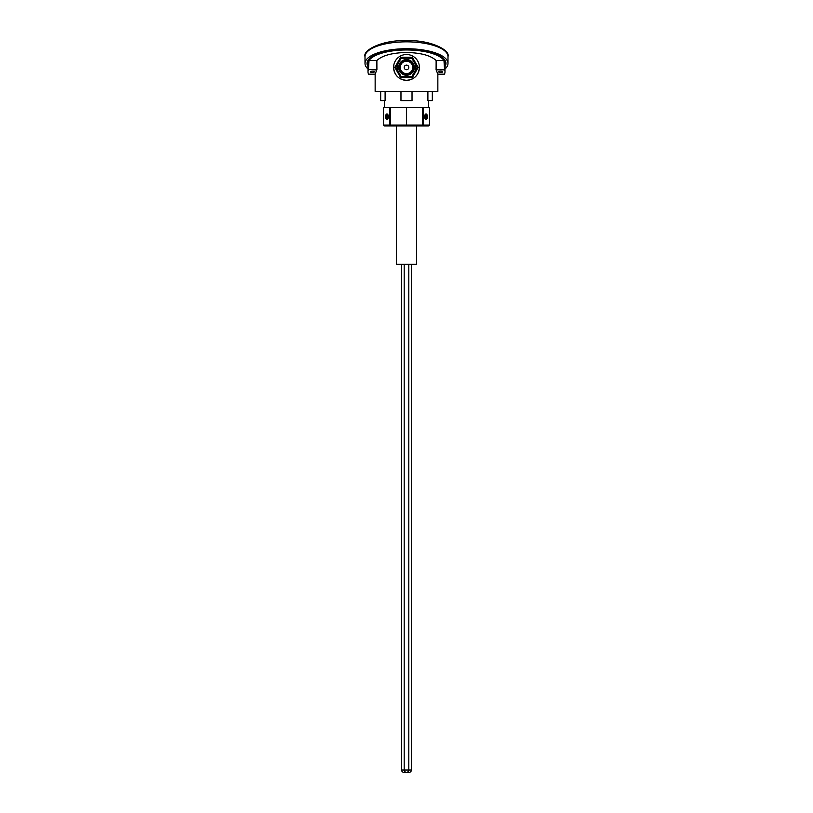 <?xml version="1.0" encoding="UTF-8"?>
<svg xmlns="http://www.w3.org/2000/svg" width="813" height="813" viewBox="0 0 813 813"><rect width="100%" height="100%" fill="white"/><g stroke="black" fill="none" stroke-linecap="round" stroke-linejoin="round"><path stroke-width="1.22" d="M405.199 771.954A2.307 2.307 0 0 1 401.602 770.043L404.193 770.043A2.307 2.307 0 0 0 406.5 772.35A2.307 2.307 0 0 0 408.807 770.043L411.398 770.043A2.307 2.307 0 0 1 407.801 771.954M427.425 116.747A2.785 1.392 -90 0 1 426.673 119.226A2.785 1.392 -90 0 1 425.229 119.023A2.785 1.392 -90 0 1 424.64 116.747A2.785 1.392 -90 0 1 425.229 114.47A2.785 1.392 -90 0 1 426.673 114.267A2.785 1.392 -90 0 1 427.425 116.747M425.087 118.8A2.307 1.148 90 0 0 425.616 119.054L425.829 119.054A2.307 1.148 90 0 0 426.977 116.747A1.89 0.945 90 0 0 426.032 114.857A1.89 0.945 90 0 0 425.087 116.747A1.89 0.945 90 0 0 426.032 118.647A1.89 0.945 90 0 0 426.977 116.747A2.307 1.148 90 0 0 425.829 114.44A2.307 1.148 90 0 0 424.671 116.747A2.307 1.148 90 0 0 425.829 119.054M388.36 116.747A2.785 1.392 90 0 1 387.771 119.023A2.785 1.392 90 0 1 386.327 119.226A2.785 1.392 90 0 1 385.575 116.747A2.785 1.392 90 0 1 386.327 114.267A2.785 1.392 90 0 1 387.771 114.47A2.785 1.392 90 0 1 388.36 116.747M387.171 119.054A2.307 1.148 -90 0 0 388.329 116.747A2.307 1.148 -90 0 0 387.171 114.44A2.307 1.148 -90 0 0 386.023 116.747A1.89 0.945 -90 0 0 386.968 118.647A1.89 0.945 -90 0 0 387.913 116.747A1.89 0.945 -90 0 0 386.968 114.857A1.89 0.945 -90 0 0 386.023 116.747A2.307 1.148 -90 0 0 387.171 119.054L387.384 119.054A2.307 1.148 -90 0 0 387.913 118.8M436.093 69.837L444.579 69.837A38.496 13.679 180 0 1 444.996 71.839A38.496 13.679 180 0 1 444.437 74.166L437.851 74.166L436.093 69.837L436.134 60.518C430.697 55.467 420.819 52.784 406.5 52.479C392.181 52.784 382.303 55.467 376.866 60.518L376.907 69.512L375.169 74.166L368.563 74.166A38.496 13.679 180 0 1 368.004 71.839L368.004 61.066A38.496 13.679 0 0 1 368.065 60.294M376.805 69.948L368.431 69.512L376.907 69.522M440.616 71.148A1.941 0.691 180 0 0 438.685 71.839A1.941 0.691 180 0 0 440.616 72.53A1.941 0.691 180 0 0 442.557 71.839A1.941 0.691 180 0 0 440.616 71.148M372.384 72.53A1.941 0.691 0 0 1 370.443 71.839A1.941 0.691 0 0 1 372.384 71.148A1.941 0.691 0 0 1 374.315 71.839A1.941 0.691 0 0 1 372.384 72.53M419.345 66.148L419.406 67.418A12.906 12.906 0 0 0 406.5 54.512A12.906 12.906 0 0 0 393.594 67.418L393.848 64.877M428.634 107.529L428.634 100.609M384.366 107.529L384.366 100.609M444.935 60.294A38.496 13.679 0 0 1 444.996 61.066L444.996 71.839M444.579 69.837L443.969 60.518A38.496 13.679 180 0 0 406.5 49.969A38.496 13.679 180 0 0 369.031 60.518L368.431 69.512M419.406 67.418C418.654 75.263 414.345 79.572 406.5 80.324C398.644 79.562 394.346 75.263 393.594 67.418A12.906 12.906 0 0 0 406.5 80.324A12.906 12.906 0 0 0 419.406 67.418M437.851 73.77L437.851 91.391L375.149 91.391L375.149 73.77M406.581 107.529L406.581 125.05L429.488 125.05L429.488 107.529L423.278 107.529L423.278 125.05A0.925 0.803 90 0 1 422.475 125.964L391.063 125.964M389.722 107.529L383.512 107.529L383.512 125.05L389.722 125.05L389.722 107.529L390.443 107.529L390.443 125.05L406.419 125.05L406.419 107.529M429.488 125.05L428.441 125.964L422.475 125.964L422.557 107.529L390.443 107.529M390.525 125.964A0.925 0.803 -90 0 1 389.722 125.05L390.443 125.05L390.525 125.964L384.559 125.964L383.512 125.05M376.866 60.518L369.031 60.518M436.134 60.518L443.969 60.518M368.37 69.948A38.496 13.679 180 0 0 368.004 71.839M385.108 91.391L385.108 100.609L380.677 100.609L380.677 91.391M427.892 91.391L427.892 100.609L432.323 100.609L432.323 91.391M422.557 107.529L423.278 107.529M400.972 91.391L400.972 100.609L412.028 100.609L412.028 91.391M387.913 114.694A2.307 1.148 -90 0 0 387.384 114.44L387.171 114.44M425.829 114.44L425.616 114.44A2.307 1.148 90 0 0 425.087 114.694M406.581 125.05L406.5 125.964L406.581 125.05M404.366 68.302A2.307 2.307 0 0 1 405.616 65.284A2.307 2.307 0 0 1 408.634 66.534A2.307 2.307 0 0 1 407.384 69.542A2.307 2.307 0 0 1 404.366 68.302M400.331 70.538A6.921 6.921 0 0 0 409.62 73.587A6.921 6.921 0 0 0 412.669 64.298A6.921 6.921 0 0 0 403.38 61.249A6.921 6.921 0 0 0 400.331 70.538A6.921 6.921 0 0 1 403.38 61.249A6.921 6.921 0 0 1 412.669 64.298M414.488 62.804A9.217 9.217 0 0 1 414.488 72.032M398.512 72.032A9.217 9.217 0 0 1 398.512 62.804M412.354 57.276L418.207 67.418L412.354 77.56L400.646 77.56L394.793 67.418L400.646 57.276L412.354 57.276L411.825 58.19L401.175 58.19L395.85 67.418L401.175 76.635L411.825 76.635L417.15 67.418L411.825 58.19M417.15 67.418L418.207 67.418M412.354 77.56L411.825 76.635M400.646 77.56L401.175 76.635M394.793 67.418L395.85 67.418M401.175 58.19L400.646 57.276M412.719 67.418A6.219 6.219 0 0 1 406.5 73.637A6.219 6.219 0 0 1 400.281 67.418A6.219 6.219 0 0 1 406.5 61.188A6.219 6.219 0 0 1 412.719 67.418M387.638 116.747L386.632 115.598L386.632 117.905L387.638 116.747L386.307 116.747M387.303 117.905L386.632 117.905M387.303 115.598L386.632 115.598M426.368 115.598L425.362 116.747L426.693 116.747L425.697 115.598M426.368 117.905L425.697 117.905L426.368 117.905L426.693 116.747M425.697 117.905L425.362 116.747M444.996 66.564A39.461 14.024 180 0 0 445.961 63.475A39.461 14.024 180 0 0 406.5 49.451A39.461 14.024 180 0 0 367.039 63.475A39.461 14.024 180 0 0 368.004 66.564M444.996 68.983A41.493 14.746 180 0 0 447.993 63.475L447.993 56.585A41.493 14.746 180 0 0 406.5 41.839A41.493 14.746 180 0 0 365.007 56.585L365.007 63.475A41.493 14.746 180 0 0 368.004 68.983M447.993 63.475A41.493 14.746 180 0 0 406.5 48.729A41.493 14.746 180 0 0 365.007 63.475M416.642 125.964L416.642 264.286L396.358 264.286L396.358 125.964M404.193 264.286L404.193 770.043L408.807 770.043L408.807 264.286M413.492 63.881A7.835 7.835 0 0 1 410.037 74.41A7.835 7.835 0 0 1 399.508 70.955A7.835 7.835 0 0 1 402.963 60.426A7.835 7.835 0 0 1 413.492 63.881M411.398 264.286L411.398 770.043M401.602 264.286L401.602 770.043M447.993 56.585C450.372 50.081 430.484 39.766 406.429 40.65C382.384 39.776 362.598 50.162 365.007 56.585"/></g></svg>
